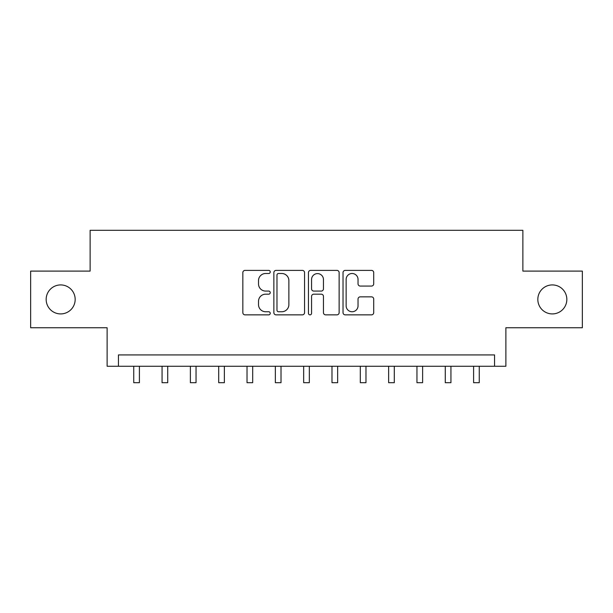 <?xml version="1.0" encoding="UTF-8"?>
<svg xmlns="http://www.w3.org/2000/svg" width="613" height="613" viewBox="0 0 613 613"><rect width="100%" height="100%" fill="white"/><g stroke="black" fill="none" stroke-linecap="round" stroke-linejoin="round"><path stroke-width="0.92" d="M270.249 271.942A1.555 1.555 0 0 0 268.693 270.387L245.062 270.387A2.222 2.222 0 0 0 242.84 272.609L242.84 312.638A2.222 2.222 0 0 0 245.062 314.86L268.693 314.86A1.555 1.555 0 0 0 270.249 313.304A1.555 1.555 0 0 0 268.693 311.749L265.636 311.749A7.118 7.118 0 0 1 258.517 304.63L258.517 301.297A7.118 7.118 0 0 1 265.636 294.179L268.693 294.179A1.555 1.555 0 0 0 270.249 292.623A1.555 1.555 0 0 0 268.693 291.068L265.636 291.068A7.118 7.118 0 0 1 258.517 283.949L258.517 280.616A7.118 7.118 0 0 1 265.636 273.498L268.693 273.498A1.555 1.555 0 0 0 270.249 271.942M537.831 299.42A14.497 14.497 0 0 0 552.328 313.917A14.497 14.497 0 0 0 566.833 299.42A14.497 14.497 0 0 0 552.328 284.922A14.497 14.497 0 0 0 537.831 299.42M46.167 299.42A14.497 14.497 0 0 0 60.672 313.917A14.497 14.497 0 0 0 75.169 299.42A14.497 14.497 0 0 0 60.672 284.922A14.497 14.497 0 0 0 46.167 299.42M371.493 286.064A2.222 2.222 0 0 0 373.715 283.834L373.715 272.609A2.222 2.222 0 0 0 371.493 270.387L345.249 270.387A2.222 2.222 0 0 0 343.027 272.609L343.027 312.638A2.222 2.222 0 0 0 345.249 314.86L371.493 314.86A2.222 2.222 0 0 0 373.715 312.638L373.715 299.075A2.222 2.222 0 0 0 371.493 296.845L360.26 296.845A2.222 2.222 0 0 0 358.038 299.075L358.038 305.803A5.946 5.946 0 0 1 352.092 311.749A5.946 5.946 0 0 1 346.138 305.803L346.138 279.444A5.946 5.946 0 0 1 352.092 273.498A5.946 5.946 0 0 1 358.038 279.444L358.038 283.834A2.222 2.222 0 0 0 360.26 286.064L371.493 286.064M494.553 366.26L505.886 366.26L505.886 327.74L582.35 327.74L582.35 271.099L522.874 271.099L522.874 230.312L90.126 230.312L90.126 271.099L30.65 271.099L30.65 327.74L107.114 327.74L107.114 366.26L494.553 366.26L494.553 354.927L118.447 354.927L118.447 366.26M304.554 272.609A2.222 2.222 0 0 0 302.332 270.387L276.088 270.387A2.222 2.222 0 0 0 273.865 272.609L273.865 312.638A2.222 2.222 0 0 0 276.088 314.86L302.332 314.86A2.222 2.222 0 0 0 304.554 312.638L304.554 272.609M310.668 270.387L336.912 270.387A2.222 2.222 0 0 1 339.135 272.609L339.135 312.638A2.222 2.222 0 0 1 336.912 314.86L325.679 314.86A2.222 2.222 0 0 1 323.457 312.638L323.457 296.401A2.222 2.222 0 0 0 321.235 294.179L313.787 294.179A2.222 2.222 0 0 0 311.557 296.401L311.557 313.304A1.555 1.555 0 0 1 310.002 314.86A1.555 1.555 0 0 1 308.446 313.304L308.446 272.609A2.222 2.222 0 0 1 310.668 270.387M278.532 273.498A1.555 1.555 0 0 0 276.976 275.053L276.976 310.193A1.555 1.555 0 0 0 278.532 311.749L281.758 311.749A7.118 7.118 0 0 0 288.876 304.63L288.876 280.616A7.118 7.118 0 0 0 281.758 273.498L278.532 273.498M323.457 279.559A5.946 5.946 0 0 0 317.511 273.605A5.946 5.946 0 0 0 311.557 279.559L311.557 288.846A2.222 2.222 0 0 0 313.787 291.068L321.235 291.068A2.222 2.222 0 0 0 323.457 288.846L323.457 279.559M133.741 366.26L133.741 382.688L139.404 382.688L139.404 366.26M162.062 366.26L162.062 382.688L167.724 382.688L167.724 366.26M190.382 366.26L190.382 382.688L196.045 382.688L196.045 366.26M218.703 366.26L218.703 382.688L224.366 382.688L224.366 366.26M247.024 366.26L247.024 382.688L252.686 382.688L252.686 366.26M275.344 366.26L275.344 382.688L281.015 382.688L281.015 366.26M303.665 366.26L303.665 382.688L309.335 382.688L309.335 366.26M331.985 366.26L331.985 382.688L337.656 382.688L337.656 366.26M360.314 366.26L360.314 382.688L365.976 382.688L365.976 366.26M388.634 366.26L388.634 382.688L394.297 382.688L394.297 366.26M416.955 366.26L416.955 382.688L422.618 382.688L422.618 366.26M445.276 366.26L445.276 382.688L450.938 382.688L450.938 366.26M473.596 366.26L473.596 382.688L479.259 382.688L479.259 366.26M133.741 382.688L139.404 382.688M162.062 382.688L167.724 382.688M190.382 382.688L196.045 382.688M218.703 382.688L224.366 382.688M247.024 382.688L252.686 382.688M275.344 382.688L281.015 382.688M303.665 382.688L309.335 382.688M331.985 382.688L337.656 382.688M360.314 382.688L365.976 382.688M388.634 382.688L394.297 382.688M416.955 382.688L422.618 382.688M445.276 382.688L450.938 382.688M473.596 382.688L479.259 382.688"/></g></svg>
